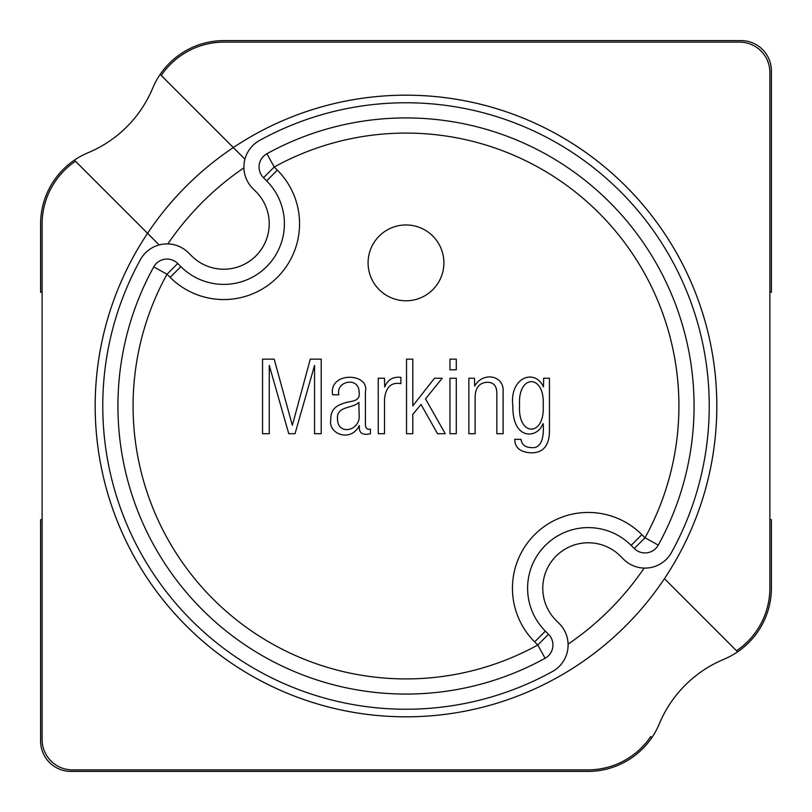 <?xml version="1.0" encoding="UTF-8"?>
<svg xmlns="http://www.w3.org/2000/svg" width="812" height="812" viewBox="0 0 812 812"><rect width="100%" height="100%" fill="white"/><g stroke="black" fill="none" stroke-linecap="round" stroke-linejoin="round"><path stroke-width="1.22" d="M42.112 292.29L40.6 292.29L40.6 224.061A77.323 77.323 0 0 1 74.389 160.157L147.561 233.328A310.813 310.813 0 0 1 625.778 186.222A310.813 310.813 0 0 1 578.672 664.439A310.813 310.813 0 0 1 147.561 233.328L75.475 161.243A75.81 75.81 0 0 0 42.112 224.061L42.112 739.559A30.328 30.328 0 0 0 72.441 769.888L587.939 769.888A75.81 75.81 0 0 0 650.757 736.525L651.843 737.611A77.323 77.323 0 0 0 659.324 723.817A119.78 119.78 0 0 1 723.817 659.324A77.323 77.323 0 0 0 771.4 587.939L771.4 519.71L769.888 519.71L771.4 519.71L771.4 587.939A77.323 77.323 0 0 1 737.611 651.843L736.525 650.757A75.81 75.81 0 0 0 769.888 587.939L769.888 72.441A30.328 30.328 0 0 0 739.559 42.112L224.061 42.112A75.81 75.81 0 0 0 161.243 75.475L233.328 147.561A310.813 310.813 0 0 1 664.439 578.672L736.525 650.757A75.81 75.81 0 0 0 769.888 587.939L769.888 72.441A30.328 30.328 0 0 0 739.559 42.112L224.061 42.112A75.81 75.81 0 0 0 161.243 75.475L160.157 74.389A77.323 77.323 0 0 1 224.061 40.6L741.072 40.6A30.328 30.328 0 0 1 771.4 70.928L771.4 292.29L769.888 292.29M266.904 153.732A288.077 288.077 0 0 1 658.268 545.096A15.164 15.164 0 0 1 634.263 548.496L631.137 545.37A60.646 60.646 0 0 0 545.37 545.37A60.646 60.646 0 0 0 545.37 631.137L548.496 634.263A15.164 15.164 0 0 1 545.096 658.268A288.077 288.077 0 0 1 153.732 266.904A15.164 15.164 0 0 1 177.737 263.504L180.863 266.63A60.646 60.646 0 0 0 266.63 266.63A60.646 60.646 0 0 0 266.63 180.863L263.504 177.737A15.164 15.164 0 0 1 266.904 153.732L274.223 167.008A272.913 272.913 0 0 1 644.992 537.777L641.866 534.651A75.81 75.81 0 0 0 534.651 534.651A75.81 75.81 0 0 0 534.651 641.866L537.777 644.992A272.913 272.913 0 0 1 167.008 274.223L153.732 266.904M263.504 177.737L274.223 167.008L277.349 170.134A75.81 75.81 0 0 1 277.349 277.349A75.81 75.81 0 0 1 170.134 277.349L167.008 274.223L177.737 263.504M262.56 359.148L262.56 433.709L269.269 433.709L269.269 365.41L288.757 433.709L295.02 433.709L314.559 365.41L314.559 433.709L321.217 433.709L321.217 359.148L310.285 359.148L292.34 425.366L274.192 359.148L262.56 359.148M332.605 394.794L338.868 394.794C335.508 381.051 358.772 376.311 359.097 391.861C360.792 403.097 349.576 400.235 341.994 403.94C334.321 406.457 330.596 411.603 330.809 419.347C327.693 434.481 351.241 442.438 359.198 425.661L359.391 425.661C358.599 432.877 362.284 435.577 370.434 433.76L370.434 429.142C367.207 429.812 365.532 428.31 365.41 424.615L365.41 391.76C369.876 372.667 328.586 371.185 332.605 394.794M378.24 378.24L378.24 433.709L384.502 433.709L384.502 399.118C385.801 387.091 391.272 381.934 400.905 383.66L400.905 377.387C393.109 376.463 387.7 379.661 384.695 386.989L384.502 378.24L378.24 378.24M406.518 359.148L406.518 433.709L412.79 433.709L412.79 414.323L421.042 404.488L437.546 433.709L445.25 433.709L425.508 398.865L442.215 378.24L434.511 378.24L412.79 405.878L412.79 359.148L406.518 359.148M449.97 359.148L449.97 369.785L456.283 369.785L456.283 359.148L449.97 359.148M449.97 378.24L449.97 433.709L456.283 433.709L456.283 378.24L449.97 378.24M468.859 378.24L468.859 433.709L475.121 433.709L475.121 396.479C475.497 387.415 479.567 382.675 487.352 382.259C493.696 382.259 496.863 386.045 496.842 393.647L496.842 433.709L503.115 433.709L503.115 391.861C504.475 375.347 483.008 371.246 474.675 386.045L474.472 378.24L468.859 378.24M543.675 378.24L543.472 386.888C534.712 367.897 509.185 377.621 512.849 405.929C512.321 441.251 538.051 438.409 542.832 423.773L543.177 423.773C543.959 432.999 543.106 449.097 531.444 447.585C525.212 447.463 521.73 444.712 521.01 439.333L514.747 439.333C514.849 447.767 520.35 452.274 531.251 452.852C543.624 452.832 549.694 445.118 549.44 429.741L549.44 378.24L543.675 378.24M443.9 262.875A37.9 37.9 0 0 1 387.05 295.7A37.9 37.9 0 0 1 387.05 230.04A37.9 37.9 0 0 1 443.9 262.875M358.894 402.346L359.097 414.13C361.269 431.202 337.295 436.034 337.528 418.951C336.168 405.767 352.834 408.761 358.894 402.346M519.568 405.33C517.538 373.764 545.156 373.764 543.177 405.33C545.156 437.059 517.538 437.059 519.568 405.33M620.419 556.098A45.482 45.482 0 0 0 556.098 556.098A45.482 45.482 0 0 0 556.098 620.419A45.482 45.482 0 0 1 556.098 556.098A45.482 45.482 0 0 1 620.419 556.098L623.545 559.224A30.328 30.328 0 0 0 671.544 552.424A303.241 303.241 0 0 0 259.576 140.456A30.328 30.328 0 0 0 252.776 188.455L255.902 191.581A45.482 45.482 0 0 1 255.902 255.902A45.482 45.482 0 0 1 191.581 255.902L188.455 252.776A30.328 30.328 0 0 0 140.456 259.576A303.241 303.241 0 0 0 552.424 671.544A30.328 30.328 0 0 0 559.224 623.545L556.098 620.419L559.224 623.545M42.112 519.71L40.6 519.71L40.6 741.072A30.328 30.328 0 0 0 70.928 771.4L587.939 771.4L70.928 771.4A30.328 30.328 0 0 1 40.6 741.072L40.6 519.71L42.112 519.71M651.843 737.611A77.323 77.323 0 0 1 587.939 771.4A77.323 77.323 0 0 0 659.324 723.817A119.78 119.78 0 0 1 723.817 659.324A77.323 77.323 0 0 0 737.611 651.843L664.439 578.672A310.813 310.813 0 0 1 186.222 625.778A310.813 310.813 0 0 1 147.561 233.328L75.475 161.243A75.81 75.81 0 0 0 42.112 224.061L42.112 739.559A30.328 30.328 0 0 0 72.441 769.888L587.939 769.888A75.81 75.81 0 0 0 650.757 736.525L651.843 737.611M644.149 568.096A288.077 288.077 0 0 1 568.096 644.149A288.077 288.077 0 0 0 644.149 568.096M167.851 243.904A288.077 288.077 0 0 1 243.904 167.851M160.157 74.389A77.323 77.323 0 0 0 152.676 88.183A119.78 119.78 0 0 1 88.183 152.676A77.323 77.323 0 0 0 74.389 160.157M244.93 159.162L233.328 147.561M147.561 233.328L159.162 244.93M475.121 433.709L475.121 396.479C475.497 387.415 479.567 382.675 487.352 382.259C493.696 382.259 496.863 386.045 496.842 393.647L496.842 433.709M191.581 255.902L188.455 252.776M634.263 548.496L644.992 537.777L658.268 545.096M277.349 170.134L266.63 180.863M170.134 277.349L180.863 266.63M548.496 634.263L537.777 644.992L545.096 658.268M534.651 641.866L545.37 631.137M641.866 534.651L631.137 545.37"/></g></svg>
